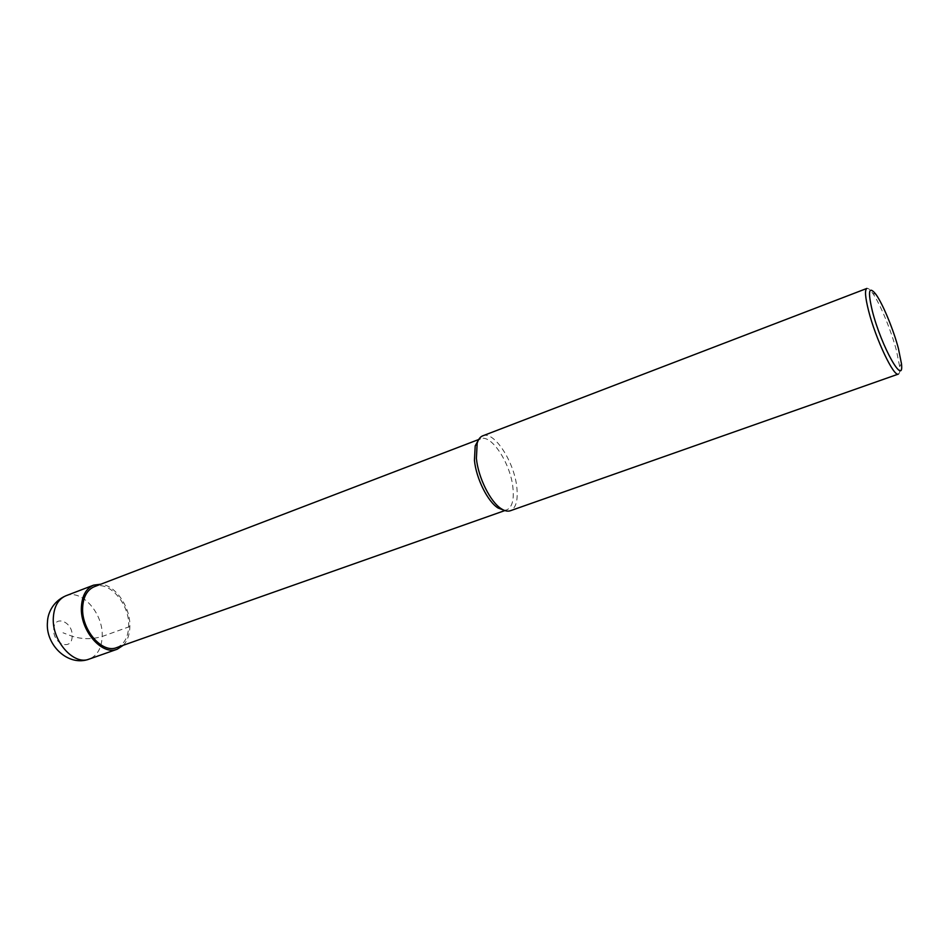 <?xml version="1.0" encoding="UTF-8"?>
<svg xmlns="http://www.w3.org/2000/svg" width="949" height="949" viewBox="0 0 949 949"><rect width="100%" height="100%" fill="white"/><g stroke="black" fill="none" stroke-linecap="round" stroke-linejoin="round"><path stroke-width="0.71" stroke-dasharray="4.75 3.56" d="M116.691 647.598C124.236 644.418 128.245 637.242 128.696 626.043C129.716 604.122 109.159 580.171 94.295 586.707M504.109 510.277L506.719 509.91C512.116 507.407 514.18 499.957 512.911 487.572C510.538 463.349 491.226 433.764 480.562 438.806L478.723 439.506M478.332 440.217L480.562 438.806M482.78 435.816C493.966 430.526 514.275 461.712 516.814 487.205C518.166 500.265 516.007 508.118 510.348 510.752M898.406 374.072C899.664 373.55 900.091 371.071 899.676 366.622L896.449 350.525C891.194 330.525 880.055 303.585 872.7 293.277C870.126 289.623 868.193 287.998 866.9 288.425M123.299 645.261C127.474 640.753 129.669 634.501 129.871 626.518C130.571 607.265 115.576 585.153 100.831 584.204M129.871 626.518L102.195 636.482C92.172 639.448 82.148 639.365 72.136 636.245L63.002 632.781M72.136 636.245C72.136 651.346 52.729 644.252 53.737 629.282C53.998 614.11 73.156 621.619 72.136 636.245M65.908 595.77C81.804 588.795 103.477 613.6 102.195 636.482C101.614 648.167 97.284 655.712 89.194 659.092M506.719 509.91L504.868 510.574M876.081 294.57L872.7 293.277M901.42 363.443L899.676 366.622"/><path stroke-width="1.42" d="M478.723 439.506L94.295 586.707C87.178 589.792 83.298 596.731 82.646 607.526C81.246 629.685 102.172 653.885 116.691 647.598L504.868 510.574M478.332 440.217L475.2 445.864L474.441 460.301C476.125 478.379 487.691 501.618 498.059 508.012L504.109 510.277M476.398 458.426L477.169 443.219C478.343 439.292 480.206 436.825 482.78 435.816L866.9 288.425C864.61 289.789 865.18 297.274 868.608 310.881C875.642 338.935 893.946 377.405 898.406 374.072L510.348 510.752C507.739 511.641 504.714 510.977 501.286 508.747C490.384 502.021 478.177 477.477 476.398 458.426M872.368 311.106C867.588 290.833 868.821 285.317 876.081 294.57C882.95 304.226 893.424 329.576 898.371 348.354L901.42 363.443C904.611 387.856 881.324 346.717 872.368 311.106M100.831 584.204L93.643 585.13C86.157 588.368 82.077 595.664 81.4 607.016C79.906 630.35 101.946 655.842 117.213 649.223L123.299 645.261M65.908 595.77C52.219 601.666 47.687 614.217 47.497 621.749C44.983 644.49 67.96 667.147 89.194 659.092C73.69 665.771 51.626 640.705 53.334 617.574C54.117 606.328 58.316 599.056 65.908 595.77L93.643 585.13M475.2 445.864L477.169 443.219M498.059 508.012L501.286 508.747M89.194 659.092L117.213 649.223"/></g></svg>
